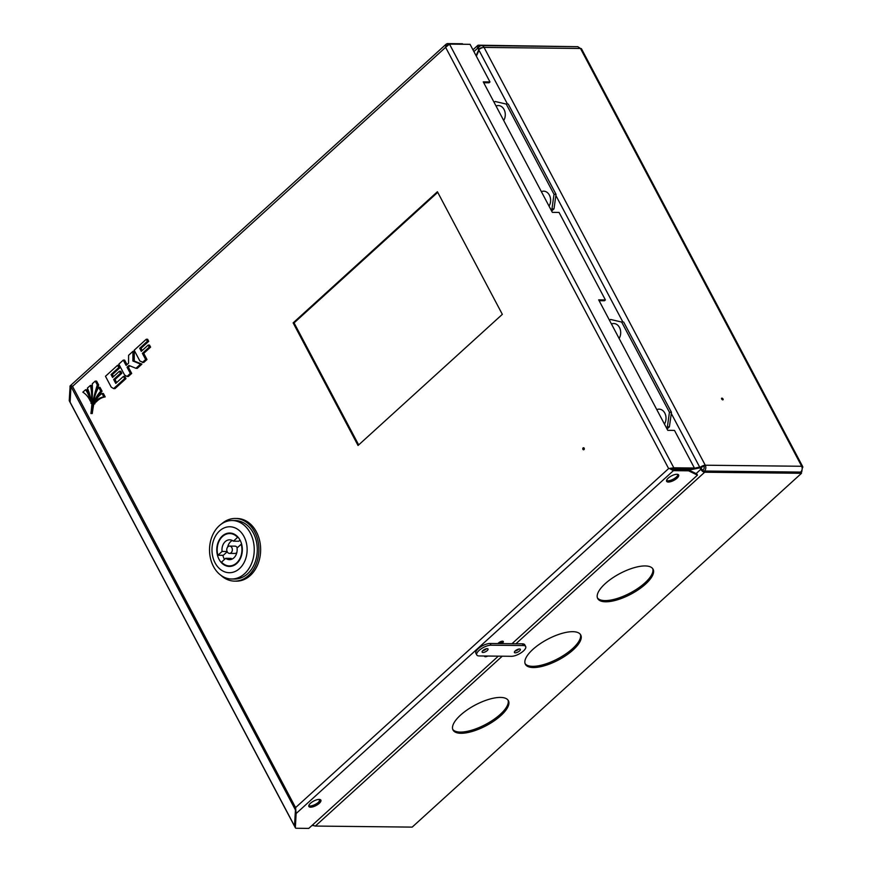 <?xml version="1.0" encoding="UTF-8"?>
<svg xmlns="http://www.w3.org/2000/svg" width="872" height="872" viewBox="0 0 872 872"><rect width="100%" height="100%" fill="white"/><g stroke="black" fill="none" stroke-linecap="round" stroke-linejoin="round"><path stroke-width="1.31" d="M723.03 399.016A1.046 0.545 -132.3 0 1 721.678 399.005A1.046 0.545 -132.3 0 1 723.03 399.016M702.505 470.248L703.53 469.321A2.093 1.602 90.6 0 0 703.944 466.411L705.252 465.212A4.175 3.194 90.6 0 1 704.434 471.033L800.692 472.09C802.24 470.433 802.578 468.493 801.695 466.269A4.175 1.559 -27.9 0 1 802.752 466.705A4.175 1.559 -27.9 0 1 802.186 468.264M703.944 466.411A2.093 0.774 152.1 0 0 701.284 467.588L688.934 470.084M476.068 55.688L478.717 49.769A4.175 1.559 -27.9 0 1 484.036 47.415L705.252 465.212A4.175 1.559 152.1 0 0 699.933 467.577L671.287 413.47M320.329 799.7L319.861 800.747M478.477 47.023L479.6 46.38L478.499 47.371M481.976 47.84A2.093 1.602 90.6 0 0 480.505 48.091L479.328 49.159M479.6 46.38A4.175 3.194 90.6 0 1 481.453 45.627A4.175 3.194 90.6 0 1 484.036 47.415L580.48 48.472L801.695 466.269L705.252 465.212M481.453 45.627L577.776 46.685L580.48 48.472A4.175 1.559 152.1 0 1 581.537 48.908L802.752 466.705M313.822 825.555A4.175 3.194 90.6 0 1 313.255 825.61A4.175 3.194 90.6 0 1 312.143 825.337M800.954 472.232L801.739 471.872L802.087 469.55M476.341 56.2L478.99 50.293L477.812 48.058A3.553 1.864 47.7 0 1 477.714 45.464L472.951 49.791M479.371 49.246L478.75 48.069A2.093 1.101 47.7 0 1 478.695 46.543A2.093 1.101 47.7 0 1 479.197 46.38M477.714 45.464A3.553 1.864 47.7 0 1 478.554 45.181L575.629 46.663M605.659 601.8A31.327 11.685 152.1 0 0 638.816 589.385A31.327 11.685 152.1 0 0 653.073 569.209A31.327 11.685 152.1 0 0 645.117 565.939A31.327 11.685 152.1 0 0 611.97 578.343A31.327 11.685 152.1 0 0 597.702 598.519A31.327 11.685 152.1 0 0 605.659 601.8M597.44 597.898A31.327 11.685 152.1 0 0 605.026 600.601A31.327 11.685 152.1 0 0 637.454 588.687A31.327 11.685 152.1 0 0 652.714 568.631M460.983 733.287A31.327 11.685 152.1 0 0 494.13 720.882A31.327 11.685 152.1 0 0 508.398 700.696A31.327 11.685 152.1 0 0 500.441 697.426A31.327 11.685 152.1 0 0 467.283 709.83A31.327 11.685 152.1 0 0 453.026 730.017A31.327 11.685 152.1 0 0 460.983 733.287M452.753 729.395A31.327 11.685 152.1 0 0 460.34 732.088A31.327 11.685 152.1 0 0 492.778 720.174A31.327 11.685 152.1 0 0 508.027 700.129M533.315 667.538A31.327 11.685 152.1 0 0 566.473 655.134A31.327 11.685 152.1 0 0 580.73 634.958A31.327 11.685 152.1 0 0 572.773 631.677A31.327 11.685 152.1 0 0 539.626 644.092A31.327 11.685 152.1 0 0 525.369 664.268A31.327 11.685 152.1 0 0 533.315 667.538M525.097 663.647A31.327 11.685 152.1 0 0 532.683 666.339A31.327 11.685 152.1 0 0 565.111 654.425A31.327 11.685 152.1 0 0 580.371 634.38M319.915 799.504L318.814 801.968M700.881 467.588L701.786 469.3A2.093 1.101 47.7 0 0 704.031 471.022L800.878 472.09L801.51 473.289L704.674 472.221A3.553 1.864 47.7 0 1 700.837 469.289L699.66 467.065L694.025 468.351M691.899 468.831L688.139 469.692M502.239 656.202L315.348 826.057L412.194 827.114L801.51 473.289M315.348 826.057A3.553 1.864 -132.3 0 1 312.776 824.759M515.058 651.046A3.346 1.243 152.1 0 0 518.611 649.237A3.346 1.243 152.1 0 0 518.775 649.084M519.527 650.948A3.346 1.243 152.1 0 0 520.322 649.357A3.346 1.243 152.1 0 0 518.23 649.215A3.346 1.243 152.1 0 0 515.221 650.904A3.346 1.243 152.1 0 0 514.415 652.485A3.346 1.243 152.1 0 0 516.507 652.627A3.346 1.243 152.1 0 0 519.527 650.948M482.772 650.697A3.346 1.243 152.1 0 0 486.336 648.877A3.346 1.243 152.1 0 0 486.489 648.724M487.241 650.588A3.346 1.243 152.1 0 0 488.037 649.008A3.346 1.243 152.1 0 0 485.944 648.866A3.346 1.243 152.1 0 0 482.935 650.545A3.346 1.243 152.1 0 0 482.14 652.136A3.346 1.243 152.1 0 0 484.233 652.267A3.346 1.243 152.1 0 0 487.241 650.588M523.418 650.992A9.396 3.51 152.1 0 0 525.674 646.523A9.396 3.51 152.1 0 0 523.287 645.542L491.012 645.193A9.396 3.51 152.1 0 0 481.061 648.91A9.396 3.51 152.1 0 0 476.788 654.97A9.396 3.51 152.1 0 0 479.175 655.951L511.45 656.3A9.396 3.51 152.1 0 0 523.418 650.992M525.674 646.523L524.77 644.811A9.396 3.51 152.1 0 0 522.383 643.83L490.097 643.482A9.396 3.51 152.1 0 0 480.156 647.198A9.396 3.51 152.1 0 0 475.872 653.259L476.788 654.97M484.581 656.006A3.128 1.166 152.1 0 0 484.614 656.409A3.128 1.166 152.1 0 0 487.786 656.038M501.771 643.601A3.128 1.166 152.1 0 0 502.545 643.002A3.128 1.166 152.1 0 0 503.297 641.519A3.128 1.166 152.1 0 0 501.335 641.389A3.128 1.166 152.1 0 0 498.512 642.958A3.128 1.166 152.1 0 0 497.967 643.569M498.206 643.569A3.128 1.166 152.1 0 0 501.912 641.803A3.128 1.166 152.1 0 0 502.468 641.192M584 449.625A1.046 0.796 90.6 0 1 584.022 447.936M583.989 449.625A1.046 0.796 90.6 0 1 583.085 447.914A1.046 0.796 90.6 0 1 583.989 449.625M320.34 799.646A6.791 2.529 -27.9 0 1 316.394 803.788A6.791 2.529 -27.9 0 1 309.963 805.99A6.791 2.529 -27.9 0 1 308.775 805.761M310.596 807.189A6.791 2.529 -27.9 0 1 308.873 806.48A6.791 2.529 -27.9 0 1 311.969 802.109A6.791 2.529 -27.9 0 1 319.152 799.417A6.791 2.529 -27.9 0 1 320.874 800.125A6.791 2.529 -27.9 0 1 317.779 804.496A6.791 2.529 -27.9 0 1 310.596 807.189M678.089 474.499A6.791 2.529 -27.9 0 1 674.154 478.652A6.791 2.529 -27.9 0 1 667.723 480.843A6.791 2.529 -27.9 0 1 666.535 480.625M668.355 482.042A6.791 2.529 -27.9 0 1 666.633 481.333A6.791 2.529 -27.9 0 1 669.718 476.962A6.791 2.529 -27.9 0 1 676.901 474.281A6.791 2.529 -27.9 0 1 678.634 474.989A6.791 2.529 -27.9 0 1 675.538 479.36A6.791 2.529 -27.9 0 1 668.355 482.042M599.119 300.698L604.47 300.764L605.397 299.924L598.672 299.848L667.756 430.332L674.481 430.397L694.395 468.013L693.469 468.853L672.89 468.624L673.816 467.795L694.395 468.013M483.709 82.731L489.061 82.786L489.977 81.946L483.252 81.87L552.336 212.354L559.061 212.43L605.397 299.924M70.098 402.232A3.553 1.33 -27.9 0 1 69.934 402.047L69.302 400.848A3.553 1.33 -27.9 0 1 69.248 400.542L70.12 385.915L446.181 44.134L445.614 47.339L449.483 44.112L470.063 44.33L489.977 81.946M72.278 385.936L70.959 386.492L70.109 402.177A3.553 1.33 152.1 0 0 70.163 402.472L294.551 826.264A3.553 1.33 -27.9 0 1 294.496 825.969L295.586 807.614L296.12 813.543L295.357 827.593A3.553 1.33 152.1 0 0 295.412 827.888A3.553 1.33 152.1 0 0 296.317 828.258L308.764 828.4L498.293 656.158M295.575 810.197L70.959 386.492L72.114 386.438M463.512 44.265L462.76 44.254M446.617 46.118L448.219 44.799M446.682 45.944L447.936 44.799L447.303 43.6L462.498 43.764M687.975 469.616L688.608 470.815L697.458 475.142L696.826 473.943L687.975 469.616L672.781 469.452L673.413 470.651L688.608 470.815M511.973 643.721L697.458 475.142M69.934 402.047A3.553 1.33 -27.9 0 1 69.88 401.741L70.643 387.691L70.011 386.492C69.814 385.653 70.654 385.62 72.55 386.394L295.586 807.614L668.639 468.569L673.816 467.795L449.483 44.112M295.739 811.407L294.714 826.394A3.553 1.33 152.1 0 0 294.78 826.689L295.412 827.888M446.181 44.134L447.303 43.6M672.781 469.452L669.576 468.58L672.89 468.624M669.576 468.58L673.413 470.651L296.12 813.543L295.488 812.344M71.668 386.133L72.55 386.394L445.614 47.339L668.639 468.569M295.946 812.551L296.12 813.543M437.733 192.331L294.071 322.891L358.675 444.905M293.134 322.88L358.043 445.483L502.337 314.345L437.417 191.742L293.134 322.88L294.071 322.891M221.564 523.909A31.327 23.958 90.6 0 1 235.276 518.469A31.327 23.958 90.6 0 1 254.668 531.865A31.327 23.958 90.6 0 1 256.074 564.402A31.327 23.958 90.6 0 1 234.59 581.123A31.327 23.958 90.6 0 1 220.998 575.389A31.327 23.958 90.6 0 0 234.59 581.123L236.345 581.144A31.327 23.958 90.6 0 0 257.818 564.413A31.327 23.958 90.6 0 0 256.412 531.887A31.327 23.958 90.6 0 1 257.818 564.413A31.327 23.958 90.6 0 1 236.345 581.144L234.59 581.123A31.327 23.958 90.6 0 0 256.074 564.402A31.327 23.958 90.6 0 0 254.668 531.865A31.327 23.958 90.6 0 0 235.276 518.469L237.031 518.491A31.327 23.958 90.6 0 1 256.412 531.887A31.327 23.958 90.6 0 0 237.031 518.491L235.276 518.469A31.327 23.958 90.6 0 0 221.564 523.909M253.349 533.065A29.234 22.367 -89.4 0 0 235.255 520.562L232.203 520.53A29.234 22.367 90.6 0 1 250.297 533.032A29.234 22.367 90.6 0 1 244.574 573.732A29.234 22.367 90.6 0 1 231.571 578.997A29.234 22.367 90.6 0 1 213.477 566.495A29.234 22.367 90.6 0 1 219.199 525.794A29.234 22.367 90.6 0 1 232.203 520.53A29.234 22.367 90.6 0 1 250.297 533.032A29.234 22.367 90.6 0 1 244.574 573.732A29.234 22.367 90.6 0 1 231.571 578.997A29.234 22.367 90.6 0 1 213.477 566.495A29.234 22.367 90.6 0 1 219.199 525.794A29.234 22.367 90.6 0 1 232.203 520.53L235.255 520.562A29.234 22.367 -89.4 0 1 253.349 533.065A29.234 22.367 -89.4 0 1 254.657 563.421A29.234 22.367 -89.4 0 1 234.612 579.03A29.234 22.367 -89.4 0 0 254.657 563.421A29.234 22.367 -89.4 0 0 253.349 533.065M219.581 530.906A22.966 17.571 90.6 0 1 244.029 536.585A22.966 17.571 90.6 0 1 239.528 568.577A22.966 17.571 90.6 0 1 215.09 562.887A22.966 17.571 90.6 0 1 219.581 530.906A22.966 17.571 90.6 0 1 244.029 536.585A22.966 17.571 90.6 0 1 239.528 568.577A22.966 17.571 90.6 0 1 215.09 562.887A22.966 17.571 90.6 0 1 219.581 530.906M240.083 540.171A16.71 12.775 90.6 0 1 240.825 557.524A16.71 12.775 90.6 0 1 229.369 566.44A16.71 12.775 90.6 0 1 219.036 559.301A16.71 12.775 90.6 0 1 218.283 541.948A16.71 12.775 90.6 0 1 229.739 533.032A16.71 12.775 90.6 0 1 240.083 540.171A16.71 12.775 90.6 0 1 240.825 557.524A16.71 12.775 90.6 0 1 229.369 566.44A16.71 12.775 90.6 0 1 219.036 559.301A16.71 12.775 90.6 0 1 218.283 541.948A16.71 12.775 90.6 0 1 229.739 533.032A16.71 12.775 90.6 0 1 240.083 540.171M224.42 559.355A16.71 12.775 -89.4 0 0 224.464 559.442A16.71 12.775 -89.4 0 1 224.42 559.355A16.71 12.775 -89.4 0 1 222.851 555.322A16.71 12.775 -89.4 0 0 224.42 559.355M237.239 547.703A3.652 2.79 -89.4 0 0 234.982 546.145L229.598 546.079A3.652 2.79 90.6 0 1 231.854 547.649A3.652 2.79 90.6 0 1 232.017 551.442A3.652 2.79 90.6 0 1 229.521 553.393A3.652 2.79 90.6 0 1 227.254 551.834A3.652 2.79 90.6 0 1 227.091 548.03A3.652 2.79 90.6 0 1 229.598 546.079A3.652 2.79 90.6 0 1 231.854 547.649A3.652 2.79 90.6 0 1 232.017 551.442A3.652 2.79 90.6 0 1 229.521 553.393A3.652 2.79 90.6 0 1 227.254 551.834A3.652 2.79 90.6 0 1 227.091 548.03A3.652 2.79 90.6 0 1 229.598 546.079L234.982 546.145A3.652 2.79 -89.4 0 1 237.239 547.703A3.652 2.79 -89.4 0 1 237.282 547.79A3.652 2.79 -89.4 0 0 237.239 547.703M222.077 551.464A9.919 7.586 90.6 0 1 229.663 539.822A9.919 7.586 90.6 0 1 233.413 541.163L237.587 537.359A16.187 12.382 90.6 0 0 229.739 533.555A16.187 12.382 90.6 0 1 237.587 537.359L233.413 541.163L238.786 541.218L240.04 540.095L238.786 541.218L233.413 541.163A9.919 7.586 90.6 0 0 229.663 539.822A9.919 7.586 90.6 0 0 222.077 551.464L217.891 555.268A16.187 12.382 90.6 0 1 229.739 533.555A16.187 12.382 90.6 0 0 217.891 555.268L222.077 551.464L227.112 551.518L222.077 551.464M237.042 548.008A9.919 7.586 90.6 0 1 229.445 559.661A9.919 7.586 90.6 0 1 225.706 558.309L221.521 562.113A16.187 12.382 90.6 0 0 229.38 565.917A16.187 12.382 90.6 0 1 221.521 562.113L225.706 558.309L231.08 558.374L225.706 558.309A9.919 7.586 90.6 0 0 229.445 559.661A9.919 7.586 90.6 0 0 237.042 548.008L241.217 544.215A16.187 12.382 90.6 0 1 229.38 565.917A16.187 12.382 90.6 0 0 241.217 544.215L237.042 548.008M223.276 555.322L217.891 555.268L223.276 555.322L227.21 551.747L223.276 555.322M227.657 547.082A9.919 7.586 90.6 0 1 232.344 540.498A9.919 7.586 90.6 0 0 227.657 547.082M232.148 559.039A9.919 7.586 90.6 0 1 231.08 558.374A9.919 7.586 90.6 0 0 232.148 559.039M234.895 553.447A3.652 2.79 -89.4 0 0 236.846 552.456A3.652 2.79 -89.4 0 1 234.895 553.447L229.521 553.393L234.895 553.447M94.732 402.068L96.084 402.079A22.334 17.091 90.6 0 1 105.218 396.891L103.354 393.49L102.013 393.479A25.462 19.478 -89.4 0 0 94.732 402.068A22.334 17.091 90.6 0 1 103.866 396.869L105.218 396.891M103.866 396.869L102.013 393.479M105.479 376.279L111.202 387.103L113.633 388.596L114.984 388.618L125.982 378.612L124.816 376.41L123.475 376.388L115.736 383.418L113.654 379.473L114.995 379.494L121.829 373.271L120.761 371.243L119.41 371.232L112.575 377.445L111.049 374.557L112.39 374.579L120.129 367.548L118.93 365.292L117.589 365.281L105.479 376.279M113.633 388.596L124.642 378.601L125.982 378.612M124.642 378.601L123.475 376.388M116.641 382.601L114.995 379.494M113.654 379.473L120.489 373.26L121.829 373.271M120.489 373.26L119.41 371.232M113.48 376.628L112.39 374.579M111.049 374.557L118.777 367.526L120.129 367.548M118.777 367.526L117.589 365.281M123.279 360.103L118.832 364.136L124.565 374.96L126.996 376.453L130.331 373.423L127.04 367.21L128.969 365.455L135.956 368.311L140.555 364.136L132.893 360.997L132.925 351.362L128.587 355.307L128.555 363.199L126.102 365.423L123.279 360.103L124.631 360.114L127.007 364.605M126.996 376.453L128.337 376.475L131.683 373.434L128.391 367.221L129.906 365.848M130.331 373.423L131.683 373.434M127.04 367.21L128.391 367.221M135.956 368.311L137.296 368.333L141.896 364.147L134.234 361.019L134.277 351.372L132.925 351.362M140.555 364.136L141.896 364.147M132.893 360.997L134.234 361.019M150.594 347.132L149.526 345.105L148.175 345.083L141.308 351.329L139.694 348.277L141.046 348.288L148.72 341.312L147.619 339.241L146.278 339.23L134.179 350.228L139.901 361.03L143.673 362.534L146.987 359.526L143.727 353.367L150.594 347.132L149.254 347.121L148.175 345.083M142.212 350.5L141.046 348.288M139.694 348.277L147.368 341.301L148.72 341.312M147.368 341.301L146.278 339.23M142.321 362.523L145.646 359.504L146.987 359.526M145.646 359.504L142.387 353.356L143.727 353.367M142.387 353.356L149.254 347.121M90.274 401.087A25.462 19.478 -89.4 0 0 85.554 389.74L82.829 392.171A22.334 17.091 90.6 0 1 90.274 401.087L90.895 401.098M89.881 395.169A25.462 19.478 -89.4 0 0 86.895 389.751L85.554 389.74M90.917 413.524A132.98 101.719 90.6 0 1 97.315 384.912L95.233 381.108L92.29 383.735A132.98 101.719 90.6 0 1 90.917 413.524L92.258 413.546A132.98 101.719 90.6 0 1 93.816 403.932M95.233 381.108L96.585 381.129L98.656 384.923L97.315 384.912M96.956 390.591A132.98 101.719 90.6 0 1 98.656 384.923M93.402 403.921A32.122 24.569 90.6 0 1 100.76 391.19L98.645 387.332A35.174 26.901 -89.4 0 0 93.402 403.921L94.743 403.943A32.122 24.569 90.6 0 1 95.397 402.079M100.76 391.19L102.1 391.212L99.986 387.342L98.645 387.332M97.141 398.188A32.122 24.569 90.6 0 1 102.1 391.212M91.059 403.409A35.174 26.901 -89.4 0 0 90.394 385.424L87.364 388.127A32.122 24.569 90.6 0 1 91.059 403.409L91.963 403.42M92.421 388.814A35.174 26.901 -89.4 0 0 91.734 385.446L90.394 385.424M551.627 211.013L553.993 208.866L551.976 208.844L554.014 194.303L506.24 104.062L495.133 101.479L494.119 102.395M550.962 209.76L551.976 208.844M495.133 101.479L506.24 104.062M554.014 194.303L556.042 194.325L508.256 104.084M556.042 194.325L553.993 208.866M667.047 428.991L669.402 426.844L667.385 426.822L669.434 412.282L621.649 322.041L610.542 319.457L609.539 320.373M666.382 427.738L667.385 426.822M610.542 319.457L621.649 322.041M669.434 412.282L671.451 412.303L623.665 322.062M671.451 412.303L669.402 426.844M503.711 120.51A9.189 7.031 -89.4 0 0 504.049 109.491A9.189 7.031 -89.4 0 0 496.048 106.035M549.044 206.119A9.189 7.031 -89.4 0 0 549.371 195.099A9.189 7.031 -89.4 0 0 541.381 191.655M619.12 338.478A9.189 7.031 -89.4 0 0 619.458 327.458A9.189 7.031 -89.4 0 0 611.457 324.013M664.453 424.097A9.189 7.031 -89.4 0 0 664.791 413.077A9.189 7.031 -89.4 0 0 656.79 409.633M672.334 469.528L671.713 468.362M478.717 49.769L507.373 103.888M555.878 195.492L622.782 321.855M480.505 48.091L481.344 48.102M473.91 51.601L477.812 48.058M700.837 469.289L696.107 473.594M704.674 472.221L515.93 643.765M523.287 645.542L522.383 643.83M491.012 645.193L490.097 643.482M70.109 402.177L294.496 825.969M69.248 400.542L69.88 401.741M295.357 827.593L294.714 826.394M313.255 825.61L313.931 825.621M801.085 472.471L801.739 471.872M232.9 533.588L229.739 533.555L232.9 533.588M232.552 565.961L229.38 565.917L232.552 565.961M234.612 579.03L231.571 578.997L234.612 579.03"/></g></svg>
